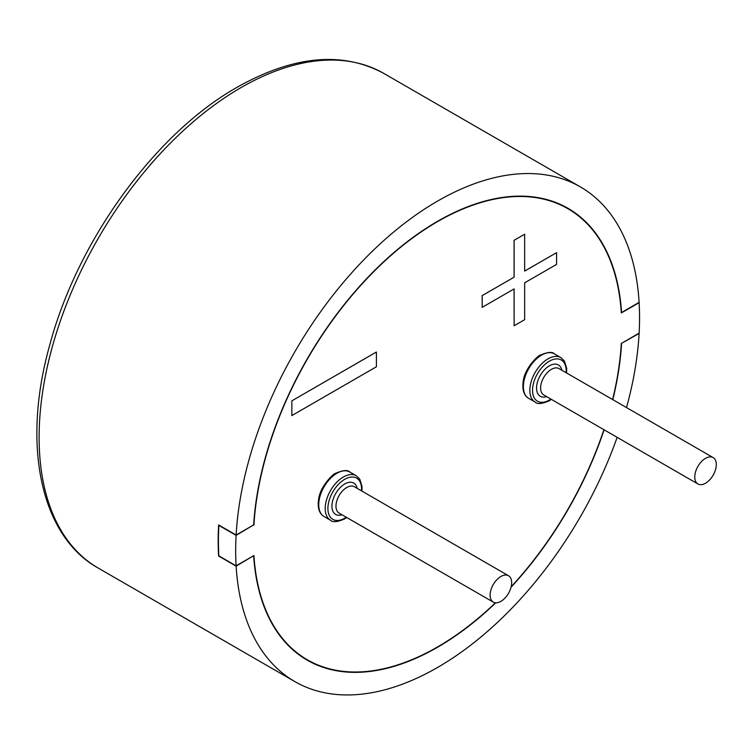 <?xml version="1.0" encoding="UTF-8"?>
<svg xmlns="http://www.w3.org/2000/svg" width="754" height="754" viewBox="0 0 754 754"><rect width="100%" height="100%" fill="white"/><g stroke="black" fill="none" stroke-linecap="round" stroke-linejoin="round"><path stroke-width="1.13" d="M511.664 582.71A15.231 8.794 -60 0 1 505.01 598.035A15.231 8.794 -60 0 1 493.276 602.116A15.231 8.794 -60 0 1 490.119 595.142A15.231 8.794 -60 0 1 496.773 579.817A15.231 8.794 -60 0 1 508.507 575.736A15.231 8.794 -60 0 1 511.664 582.71M638.845 333.306L639.109 333.466A285.596 164.89 -60 0 1 626.527 407.584M617.158 437.348A285.596 164.89 -60 0 1 294.823 681.578A285.596 164.89 -60 0 1 236.125 566.131L218.622 556.018A285.596 164.89 -60 0 1 218.17 540.741A285.596 164.89 -60 0 1 218.622 524.935L236.125 535.038L253.664 524.907A260.837 150.593 -60 0 1 373.305 271.77A260.837 150.593 -60 0 1 568.035 208.349A260.837 150.593 -60 0 1 621.569 312.505L639.109 302.373A285.596 164.89 -60 0 0 580.41 186.917L383.852 73.44A285.596 164.89 -60 0 0 241.054 87.577A285.596 164.89 -60 0 0 39.114 437.358A285.596 164.89 -60 0 0 98.265 568.101C40.763 536.188 21.593 445.407 49.557 345.718C77.115 241.101 155.239 133.326 237.246 87.2C293.438 55.598 342.307 51.008 383.852 73.44M219.16 525.246L218.867 525.406A285.596 164.89 120 0 0 218.867 555.877L218.622 556.018M253.401 555.839L236.125 566.131M639.109 333.466L621.315 343.447L639.128 333.145A285.596 164.89 120 0 0 639.128 302.674L621.315 312.957A260.46 150.376 -60 0 0 567.847 208.679L560.797 204.617M621.569 343.588A260.837 150.593 -60 0 1 612.814 399.667M604.095 429.808A260.837 150.593 -60 0 1 511.042 587.234M495.736 602.823A260.837 150.593 -60 0 1 307.198 660.146A260.837 150.593 -60 0 1 253.664 556M236.125 535.038A285.596 164.89 -60 0 1 366.604 256.954A285.596 164.89 -60 0 1 580.41 186.917M514.115 240.319L514.115 277.18L482.192 295.606L482.192 307.34L514.115 288.905L514.115 325.766L524.652 319.687L524.652 282.825L556.575 264.39L556.575 252.665L524.652 271.091L524.652 234.23L514.087 240.3L524.652 234.23M514.087 288.923L514.115 325.766M514.115 277.18L482.164 295.596L482.192 307.34M514.087 277.161L514.087 240.3M524.652 271.063L556.575 252.665M291.864 415.577L291.836 400.826L291.864 415.577L376.406 366.764L376.406 352.033L291.864 400.845L376.378 352.024M253.646 524.916L236.106 535.359L218.867 525.406M236.106 535.359A285.596 164.89 120 0 0 236.106 565.83L218.867 555.877M236.106 565.83L253.919 555.538A260.46 150.376 -60 0 0 307.387 659.816L300.346 655.744M253.919 525.076A260.46 150.376 -60 0 1 373.277 272.128A260.46 150.376 -60 0 1 567.847 208.679M621.315 343.428A260.46 150.376 -60 0 1 612.606 399.545M603.897 429.695A260.46 150.376 -60 0 1 511.155 586.763M495.416 602.795A260.46 150.376 -60 0 1 307.387 659.816M716.3 464.558A15.231 8.794 -60 0 1 709.655 479.893A15.231 8.794 -60 0 1 697.912 483.974A15.231 8.794 -60 0 1 694.764 476.999A15.231 8.794 -60 0 1 701.409 461.674A15.231 8.794 -60 0 1 713.143 457.593A15.231 8.794 -60 0 1 716.3 464.558M356.227 475.727A25.702 14.844 120 0 0 343.381 476.999A25.702 14.844 120 0 0 325.2 508.479A25.702 14.844 120 0 0 330.525 520.241L324.06 516.518A25.702 14.844 -60 0 1 318.735 504.746A25.702 14.844 -60 0 1 336.915 473.267A25.702 14.844 -60 0 1 349.762 471.995L356.227 475.727L359.79 479.186L362.043 486.537L361.948 491.118M346.246 517.235A23.798 13.742 -60 0 1 344.719 518.196A23.798 13.742 -60 0 1 327.896 508.479A23.798 13.742 -60 0 1 344.719 479.327A23.798 13.742 -60 0 1 361.486 490.854M493.276 602.116L339.13 513.116A15.231 8.794 -60 0 1 335.973 506.151A15.231 8.794 -60 0 1 346.746 487.489A15.231 8.794 -60 0 1 354.361 486.735L508.507 575.736M357.217 488.385A18.087 10.443 120 0 0 344.719 483.993A18.087 10.443 120 0 0 331.93 506.151A18.087 10.443 120 0 0 341.986 514.775M560.863 357.584A25.702 14.844 120 0 0 548.017 358.857A25.702 14.844 120 0 0 529.836 390.336A25.702 14.844 120 0 0 535.161 402.099L528.695 398.366A25.702 14.844 -60 0 1 523.38 386.604A25.702 14.844 -60 0 1 541.551 355.125A25.702 14.844 -60 0 1 554.407 353.852L560.863 357.584L564.426 361.034L566.678 368.395L566.584 372.976M550.891 399.083A23.798 13.742 -60 0 1 549.355 400.054A23.798 13.742 -60 0 1 532.531 390.336A23.798 13.742 -60 0 1 549.355 361.185A23.798 13.742 -60 0 1 566.122 372.702M697.912 483.974L543.766 394.973A15.231 8.794 -60 0 1 540.609 387.999A15.231 8.794 -60 0 1 551.381 369.347A15.231 8.794 -60 0 1 558.997 368.593L713.143 457.593M561.853 370.242A18.087 10.443 120 0 0 549.355 365.85A18.087 10.443 120 0 0 536.565 387.999A18.087 10.443 120 0 0 546.622 396.623M330.525 520.241C332.58 522.484 337.179 522.098 344.333 519.063L346.717 517.508M324.06 516.518C319.065 513.493 317.283 507.508 318.725 498.564C320.412 486.132 333.607 473.182 335.964 473.173C343.108 470.147 347.717 469.751 349.762 471.995M294.823 681.578L98.265 568.101M535.161 402.099C537.216 404.342 541.815 403.946 548.969 400.921L551.353 399.356M528.695 398.366C523.7 395.35 521.919 389.366 523.361 380.412C525.057 367.98 538.243 355.04 540.599 355.03C547.753 352.005 552.352 351.609 554.407 353.852"/></g></svg>
